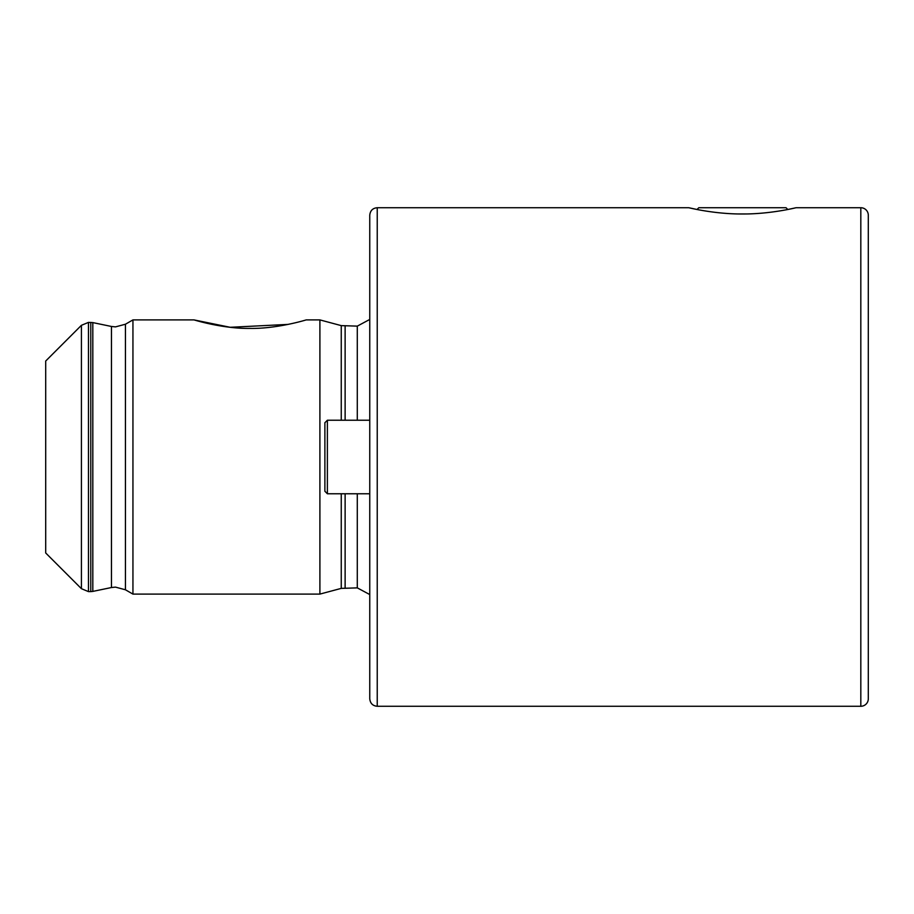 <?xml version="1.0" encoding="UTF-8"?>
<svg xmlns="http://www.w3.org/2000/svg" width="914" height="914" viewBox="0 0 914 914"><rect width="100%" height="100%" fill="white"/><g stroke="black" fill="none" stroke-linecap="round" stroke-linejoin="round"><path stroke-width="1.37" d="M742.419 213.99C713.674 214.139 688.128 207.535 688.768 207.729C688.151 207.524 713.64 214.139 742.419 213.99C771.199 214.139 796.688 207.524 796.06 207.729C796.711 207.535 771.142 214.139 742.419 213.99M377.231 207.729L688.768 207.729L697.039 209.489L698.799 207.729L786.04 207.729L787.799 209.489L796.06 207.729L860.817 207.729A7.483 7.483 0 0 1 868.3 215.201L868.3 698.799A7.483 7.483 0 0 1 860.817 706.271L377.231 706.271L377.231 207.729C372.729 208.129 370.239 210.62 369.759 215.201L369.759 698.799C370.239 703.38 372.729 705.871 377.231 706.271M357.294 493.766L357.294 587.873L341.253 588.376L319.9 594.1L319.9 319.9L306.19 319.9C305.939 320.014 276.862 328.891 250.048 328.412C223.153 328.869 194.316 320.014 194.019 319.9L230.157 327.292L288.116 324.401M81.415 588.685L45.7 552.97L45.7 361.03L81.415 325.315L81.415 588.685L88.464 591.609L88.464 322.391L81.415 325.315M132.941 319.9L125.447 324.219L125.447 589.781L132.941 594.1L132.941 319.9L194.019 319.9M868.3 389.627L868.3 304.945L868.3 389.627M868.3 524.373L868.3 493.697M746.43 213.956L738.386 213.956M324.881 491.275L324.881 422.725L327.383 420.234L327.383 493.766L324.881 491.275M369.759 420.234L327.383 420.234M369.759 493.766L327.383 493.766M125.447 589.781L115.495 587.119L111.451 587.531L111.451 326.469L115.495 326.881L125.447 324.219M860.817 207.729L860.817 706.271M357.294 420.234L357.294 326.127L341.253 325.624L319.9 319.9M345.126 420.234L345.126 326.127M345.126 587.873L345.126 493.766M341.253 588.376L341.253 493.766M341.253 420.234L341.253 325.624M111.451 587.531L92.817 591.404L92.817 322.596L88.464 322.391M92.817 591.404L90.794 591.609L90.794 322.391M357.294 587.873L369.759 594.557M111.451 326.469L92.817 322.596M90.794 591.609L88.464 591.609M319.9 594.1L132.941 594.1M357.294 326.127L369.759 319.443"/></g></svg>

